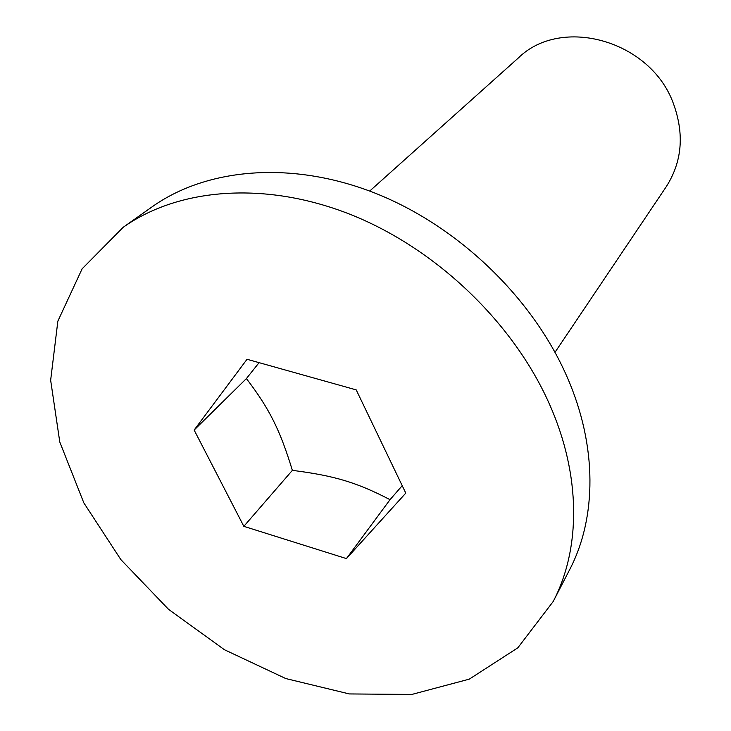 <?xml version="1.0" encoding="UTF-8"?>
<svg xmlns="http://www.w3.org/2000/svg" width="731" height="731" viewBox="0 0 731 731"><rect width="100%" height="100%" fill="white"/><g stroke="black" fill="none" stroke-linecap="round" stroke-linejoin="round"><path stroke-width="1.1" d="M369.703 191.056L518.27 58.032C561.225 15.525 650.892 40.379 673.47 103.747C684.508 134.23 682.096 161.898 666.215 186.752L555.021 352.287M194.144 430.056L247.032 359.277L356.216 389.888L405.787 493.114L346.43 558.603L243.834 526.338L194.144 430.056L246.402 378.576C269.556 408.876 280.092 430.184 292.363 470.362C333.939 475.616 356.6 482.286 390.034 499.675L402.214 485.667M390.034 499.675L346.43 558.603M292.363 470.362L243.834 526.338M259.076 362.658L246.402 378.576M549.392 404.015C581.3 475.515 580.807 548.862 553.193 601.503L517.804 647.849L469.302 679.136L411.8 694.45L349.354 693.938L285.757 678.551L224.463 649.74L168.559 609.362L120.843 559.59L83.827 502.864L59.787 442.017L50.649 380.239L57.85 321.165L82.128 268.807L123.137 227.341C178.528 188.041 264.951 180.639 350.496 214.475C435.904 248.467 513.253 322.417 549.392 404.015M123.137 227.341L152.212 206.763C206.809 168.029 291.276 160.372 374.409 192.874C457.405 225.523 532.186 297.106 566.918 376.556C597.583 446.175 596.761 517.968 569.55 569.86L553.193 601.503"/></g></svg>
